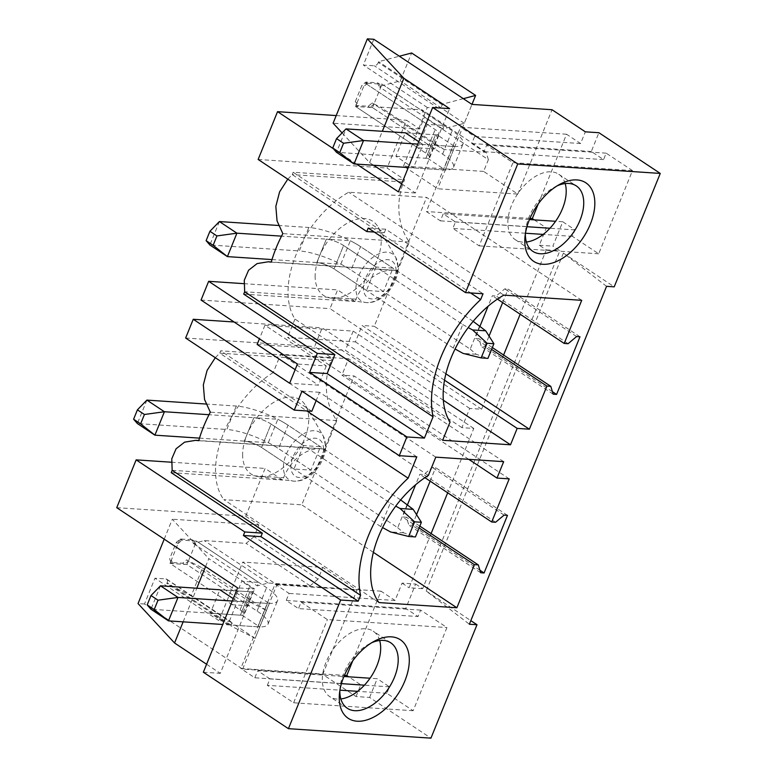 <?xml version="1.0" encoding="UTF-8"?>
<svg xmlns="http://www.w3.org/2000/svg" width="777" height="777" viewBox="0 0 777 777"><rect width="100%" height="100%" fill="white"/><g stroke="black" fill="none" stroke-linecap="round" stroke-linejoin="round"><path stroke-width="0.58" stroke-dasharray="3.88 2.91" d="M606.565 286.334L563.383 253.117L426.175 591.015L469.366 624.232M426.175 591.015L470.823 620.638M242.647 669.123L276.903 584.77L242.725 562.092L218.939 620.668L229.963 621.406L165.996 578.962L154.963 578.224L144.503 604.001L242.647 669.123L322.737 674.446L356.031 696.542L369.609 697.445L430.944 738.15M369.609 697.445L377.214 678.7L370.037 678.224M352.729 660.848L381.021 591.171L395.046 600.475L402.088 583.129L415.656 584.032L405.759 608.401L418.036 616.549L420.648 610.1L446.94 627.544L413.16 710.732L386.868 693.288L389.491 686.839L377.214 678.7M415.656 584.032L422.669 588.684L559.877 250.786L552.865 246.144L562.762 221.766L575.029 229.914L572.406 236.354L598.698 253.797L632.478 170.61L606.186 153.166L603.574 159.615L591.307 151.476L598.912 132.721M563.383 253.117L614.209 286.839M431.099 533.585L409.09 587.781L422.669 588.684M503.603 355.031L481.594 409.226L469.726 408.44L461.917 427.651L473.795 428.448L447.678 492.773M534.236 219.872L546.328 227.894L539.287 245.241L546.299 249.893L520.182 314.219M546.299 249.893L559.877 250.786M481.594 409.226L330.002 308.634L337.606 289.889L355.138 301.515L356.089 299.174A52.37 39.821 93.8 0 1 394.619 270.182A52.37 39.821 93.8 0 1 397.746 270.551L409.324 242.035A52.37 39.821 93.8 0 1 403.661 182.012L404.613 179.672L387.092 168.046L406.497 120.241L419.648 128.963L424.397 117.249L422.164 109.878L380.254 107.09L372.183 102.943L368.211 106.284L356.332 105.497L355.215 101.816L361.878 85.412L365.85 82.071L377.719 82.857L378.846 86.538L400.31 80.876L411.635 52.982M483.615 171.406L403.525 166.084L437.704 188.762L517.793 194.085L483.615 171.406L488.374 159.693L424.397 117.249M517.793 194.085L552.039 109.732M538.267 203.914L566.559 134.236L580.584 143.541L585.343 131.828M579.982 336.791L508.129 289.112L504.729 288.879L496.26 296.018L492.356 295.755L488.102 306.235M552.418 391.666L484.722 346.756L489.054 336.091M502.651 302.593L508.129 289.112M473.795 428.448L322.193 327.855L314.588 346.6L332.109 358.226L331.157 360.567L219.736 353.156L306.837 410.955M507.478 515.345L435.625 467.667L432.226 467.433L423.756 474.572L419.852 474.31L415.598 484.79M479.914 570.221L412.218 525.31L416.55 514.646M430.147 481.148L435.625 467.667M402.088 583.129L409.09 587.781M356.031 696.542L360.79 684.828L348.698 676.806M322.737 674.446L356.983 590.093L322.814 567.414L242.725 562.092M116.744 507.672L245.697 516.249L258.838 524.97L254.079 536.684L318.055 579.127L322.814 567.414M245.697 516.249L265.103 468.444L282.634 480.069L283.586 477.729A52.37 39.821 93.8 0 1 322.115 448.737A52.37 39.821 93.8 0 1 325.242 449.106L336.82 420.59A52.37 39.821 93.8 0 1 331.157 360.567M336.208 115.569L406.497 120.241M258.139 159.47L387.092 168.046M243.91 283.663L337.606 289.889M201.049 300.058L330.002 308.634M234.1 321.989L322.193 327.855M185.635 338.024L314.588 346.6M171.406 462.218L265.103 468.444M356.594 164.112L333.362 148.698M469.726 408.44L353.176 331.109L264.938 325.233L326.282 365.938L297.436 364.024M326.282 365.938L318.483 385.159L289.636 383.236M461.917 427.651L345.367 350.32L257.138 344.454M353.176 331.109L345.367 350.32M264.938 325.233L259.431 338.801M295.143 369.667L318.483 385.159M419.085 527.942L402.535 516.958L406.439 517.22L408.819 525.077L412.218 525.31M419.833 526.107L406.439 517.22M480.681 572.756L408.819 525.077M407.566 504.564L402.535 516.958M504.088 515.112L432.226 467.433M495.609 522.251L423.756 474.572M424.922 477.68L419.852 474.31M509.217 478.875L354.108 375.961L301.777 504.836L223.873 499.66L378.982 602.573M468.784 459.343L341.899 375.145L354.108 375.961M503.661 461.664L348.552 358.741L341.899 375.145M373.397 552.36L301.777 504.836M435.79 457.148L280.682 354.234L348.552 358.741M428.36 475.446L273.251 372.523L280.682 354.234M273.251 372.523A83.79 49.903 123.6 0 0 223.873 499.66M242.618 454.341A44.512 26.515 123.6 0 0 258.323 476.641A44.512 26.515 123.6 0 0 291.637 459.586A44.512 26.515 123.6 0 0 308.751 419.512A44.512 26.515 123.6 0 0 305.536 405.487A44.512 26.515 123.6 0 0 268.57 405.915A44.512 26.515 123.6 0 0 242.618 454.341M303.506 445.58L293.988 469.007L310.955 470.134L320.474 446.707L303.506 445.58L271.086 424.057A13.092 3.39 22.1 0 0 253.836 417.686L244.318 441.113L253.836 417.686L277.836 419.279L268.318 442.715L244.318 441.113A13.092 3.39 22.1 0 1 261.567 447.494L293.988 469.007M171.212 472.669L282.634 480.069M215.297 357.702L219.736 353.156L220.687 350.815L332.109 358.226M416.802 456.847L319.532 392.307L316.181 400.553M311.82 411.286L220.687 350.815M302 391.142L319.532 392.307M336.82 420.59L210.314 412.179M198.727 440.695L325.242 449.106M491.588 349.388L475.038 338.403L478.943 338.665L481.322 346.523L484.722 346.756M492.336 347.552L478.943 338.665M553.185 394.201L481.322 346.523M480.069 326.01L475.038 338.403M576.592 336.558L504.729 288.879M568.113 343.696L496.26 296.018M497.426 299.126L492.356 295.755M581.72 300.32L426.612 197.407L348.708 192.22A83.79 49.903 123.6 0 0 294.969 319.065L450.068 421.979M503.817 295.143L348.708 192.22M445.901 373.805L374.281 326.282L426.612 197.407M444.531 380.196L362.063 325.476L374.281 326.282M442.637 440.277L287.539 337.364L355.41 341.87L362.063 325.476M294.969 319.065L287.539 337.364M443.366 400.242L355.41 341.87M315.122 275.786A44.512 26.515 123.6 0 0 330.827 298.086A44.512 26.515 123.6 0 0 364.141 281.031A44.512 26.515 123.6 0 0 381.254 240.957A44.512 26.515 123.6 0 0 378.04 226.933A44.512 26.515 123.6 0 0 341.074 227.36A44.512 26.515 123.6 0 0 315.122 275.786M376.01 267.026L366.491 290.452L383.459 291.579L392.977 268.152L376.01 267.026L343.589 245.503A13.092 3.39 22.1 0 0 326.34 239.131L316.822 262.558L326.34 239.131L350.34 240.724L340.821 264.161L316.822 262.558A13.092 3.39 22.1 0 1 334.071 268.939L366.491 290.452M287.801 179.147L292.239 174.602L470.571 292.929M374.271 232.061L384.324 232.731L293.191 172.261L404.613 179.672M293.191 172.261L292.239 174.602L403.661 182.012M409.324 242.035L282.818 233.624M271.231 262.14L397.746 270.551M243.716 294.114L355.138 301.515M368.22 228.049L385.751 229.215L483.022 293.764M385.751 229.215L384.324 232.731M340.821 264.161A39.277 10.169 22.1 0 1 351.039 270.066L360.557 246.639A39.277 10.169 22.1 0 0 350.34 240.724M383.459 291.579L351.039 270.066L360.557 246.639L392.977 268.152M268.318 442.715A39.277 10.169 22.1 0 1 278.535 448.62L288.053 425.194A39.277 10.169 22.1 0 0 277.836 419.279M310.955 470.134L278.535 448.62L288.053 425.194L320.474 446.707M539.287 245.241L552.865 246.144M566.559 134.236L460.606 127.195L426.35 211.548L440.365 220.853L443.22 213.821L455.487 221.96L452.874 228.409L479.166 245.853L512.937 162.665L486.655 145.221L484.032 151.661L471.765 143.522L474.621 136.49L460.606 127.195M529.953 218.434L426.35 211.548M580.584 143.541L474.621 136.49M342.094 132.906L369.609 162.626L382.333 131.294M369.609 162.626L373.562 165.239M401.641 183.877L415.374 192.987L449.63 108.634M445.24 169.969A39.277 10.169 22.1 0 1 443.444 169.891L452.962 146.455L422.931 144.464L413.413 167.89L395.891 156.264L405.4 132.828L435.441 134.829A13.092 3.39 22.1 0 0 437.092 134.81L454.759 146.532L445.24 169.969L427.573 158.246L437.092 134.81M422.931 144.464L418.774 141.705M575.029 229.914L549.961 228.244M526.961 226.709L455.487 221.96M562.762 221.766L555.584 221.29M529.477 219.561L443.22 213.821M572.406 236.354L543.22 234.411M525.466 233.236L452.874 228.409M598.698 253.797L479.166 245.853M606.186 153.166L486.655 145.221M632.478 170.61L512.937 162.665M603.574 159.615L484.032 151.661M591.307 151.476L471.765 143.522M415.374 192.987L398.407 191.861M546.328 227.894L440.365 220.853M419.648 128.963L333.11 123.203M373.815 39.277L363.345 65.054L374.368 65.792A3.934 2.341 -56.4 0 0 378.35 62.442L378.652 61.684L399.339 56.226M442.812 128.992L380.594 87.704L379.477 84.023L382.022 84.188L444.24 125.476L442.812 128.992L464.277 123.32L471.96 104.4L437.704 188.762M463.315 98.669L442.628 104.128L442.317 104.885A3.934 2.341 -56.4 0 1 438.345 108.236L374.368 65.792M403.525 166.084L427.311 107.498L438.345 108.236M488.374 159.693L486.13 152.321L444.221 149.534L436.15 145.386L434.722 148.902L417.754 147.776L427.272 124.339L444.24 125.476M427.311 107.498L363.345 65.054M442.628 104.128L378.652 61.684M464.277 123.32L400.31 80.876M436.15 145.386L373.931 104.108L369.959 107.449L372.504 107.624L382.022 84.188L380.594 87.704L378.846 86.538M379.477 84.023L377.719 82.857M365.85 82.071L367.599 83.226L365.054 83.061L427.272 124.339M367.599 83.226L363.626 86.577L361.878 85.412M363.626 86.577L355.536 106.488L358.08 106.663L356.964 102.982L355.536 106.488L417.754 147.776M356.964 102.982L355.215 101.816M358.08 106.663L356.332 105.497M372.183 102.943L373.931 104.108L372.504 107.624L434.722 148.902M369.959 107.449L368.211 106.284M444.221 149.534L380.254 107.09M486.13 152.321L422.164 109.878M565.19 183.566A39.277 23.388 123.6 0 0 558.741 174.252A39.277 23.388 123.6 0 0 551.301 171.834A39.277 23.388 123.6 0 0 514.248 199.572A39.277 23.388 123.6 0 0 515.316 239.704A39.277 23.388 123.6 0 0 522.756 242.133A39.277 23.388 123.6 0 0 526.398 242.026M557.196 185.829A39.277 23.388 123.6 0 0 554.671 187.063A39.277 23.388 123.6 0 0 525.534 230.983A39.277 23.388 123.6 0 0 525.378 233.78M395.891 156.264L425.922 158.255A13.092 3.39 22.1 0 0 427.573 158.246M413.413 167.89L443.444 169.891L452.962 146.455A39.277 10.169 22.1 0 0 454.759 146.532M276.903 584.77L356.983 590.093M381.021 591.171L275.058 584.119L240.802 668.482L344.415 675.368M360.79 684.828L254.827 677.787L240.802 668.482M183.139 621.853L196.795 588.228M205.565 566.608L208.809 558.634L254.574 588.995L237.607 587.868M164.209 539.17L172.309 519.211L208.809 558.634M206.585 664.248L220.318 673.348L254.574 588.995M259.703 626.903A39.277 10.169 22.1 0 1 257.906 626.825L267.424 603.389L237.393 601.388L227.875 624.825L210.344 613.199L219.862 589.762L249.893 591.763A13.092 3.39 22.1 0 0 251.544 591.744L269.221 603.467L259.703 626.903L242.035 615.17L251.544 591.744M237.393 601.388L233.226 598.63M405.759 608.401L286.227 600.456L298.494 608.595L418.036 616.549M420.648 610.1L301.107 602.156L298.494 608.595M301.107 602.156L327.399 619.599L446.94 627.544M413.16 710.732L293.619 702.777L267.337 685.333L339.928 690.161M386.868 693.288L357.682 691.345M341.424 683.643L269.949 678.894L267.337 685.333M389.491 686.839L364.413 685.178M269.949 678.894L257.682 670.755L343.939 676.485M275.058 584.119L289.083 593.424L286.227 600.456M293.619 702.777L327.399 619.599M254.827 677.787L257.682 670.755M203.351 672.222L220.318 673.348M395.046 600.475L289.083 593.424M258.838 524.97L172.309 519.211M254.079 536.684L246.134 543.376L204.225 540.588L193.298 543.473L192.181 539.792L180.303 538.995L176.33 542.346L169.668 558.75L170.794 562.431L182.663 563.218L186.635 559.877L202.496 568.026L191.171 595.92L166.802 583.401L167.113 582.643L231.08 625.087L230.779 625.854L166.802 583.401M165.996 578.962A3.934 2.341 -56.4 0 1 166.744 579.205A3.934 2.341 -56.4 0 1 167.113 582.643M144.503 604.001L138.053 603.574M192.181 539.792L193.939 540.947L196.484 541.122L258.692 582.4L257.274 585.916L193.298 543.473M318.055 579.127L310.11 585.819L268.191 583.032L257.274 585.916M229.963 621.406A3.934 2.341 -56.4 0 1 230.711 621.649A3.934 2.341 -56.4 0 1 231.08 625.087M250.612 602.321L188.393 561.043L186.966 564.549L249.184 605.837L250.612 602.321L266.472 610.469L255.138 638.364L230.779 625.854M249.184 605.837L232.216 604.71L241.725 581.274L258.692 582.4M218.939 620.668L154.963 578.224M255.138 638.364L191.171 595.92M266.472 610.469L202.496 568.026M170.794 562.431L172.543 563.597L169.998 563.422L179.516 539.996L182.061 540.161L178.088 543.511L179.516 539.996L196.484 541.122L186.966 564.549L184.421 564.384L188.393 561.043L186.635 559.877M184.421 564.384L182.663 563.218M227.875 624.825L257.906 626.825A39.277 10.169 22.1 0 0 268.007 624.154A39.277 10.169 22.1 0 0 257.07 611.072L186.966 564.549L169.998 563.422L232.216 604.71M172.543 563.597L171.426 559.906L169.668 558.75M242.035 615.17A13.092 3.39 22.1 0 1 240.384 615.19A13.092 3.39 22.1 0 0 243.745 614.306A13.092 3.39 22.1 0 0 240.103 609.945L169.998 563.422L171.426 559.906M178.088 543.511L176.33 542.346M210.344 613.199L240.384 615.19L249.893 591.763A13.092 3.39 22.1 0 0 253.263 590.87A13.092 3.39 22.1 0 0 249.621 586.509L241.725 581.274M182.061 540.161L180.303 538.995M193.939 540.947L195.056 544.638L196.484 541.122L266.579 587.635A39.277 10.169 22.1 0 1 277.525 600.718A39.277 10.169 22.1 0 1 267.424 603.389A39.277 10.169 22.1 0 0 269.221 603.467M268.191 583.032L204.225 540.588M310.11 585.819L246.134 543.376M379.652 640.491A39.277 23.388 123.6 0 0 373.203 631.186A39.277 23.388 123.6 0 0 365.763 628.768A39.277 23.388 123.6 0 0 328.71 656.497A39.277 23.388 123.6 0 0 329.769 696.639A39.277 23.388 123.6 0 0 337.218 699.067A39.277 23.388 123.6 0 0 340.85 698.96M339.84 690.714A39.277 23.388 -56.4 0 1 339.986 687.917A39.277 23.388 -56.4 0 1 369.133 643.997A39.277 23.388 -56.4 0 1 371.659 642.764M271.999 259.576L316.822 262.558A13.092 3.39 22.1 0 1 334.071 268.939L343.589 245.503A13.092 3.39 22.1 0 0 326.34 239.131L281.517 236.15M473.154 321.357L360.557 246.639A39.277 10.169 22.1 0 0 308.819 227.496L278.535 225.485M479.73 325.718L470.211 349.145L351.039 270.066A39.277 10.169 22.1 0 0 299.3 250.932L308.819 227.496M453.244 348.018L334.071 268.939L343.589 245.503L462.762 324.582L453.244 348.018L455.079 349.019M470.211 349.145L476.194 354.254L487.937 358.372M462.762 324.582L468.24 327.583M476.194 354.254L463.043 353.38M219.396 221.552L209.877 244.988L299.3 250.932M199.495 438.131L244.318 441.113A13.092 3.39 22.1 0 1 261.567 447.494L271.086 424.057A13.092 3.39 22.1 0 0 253.836 417.686L209.013 414.704M400.65 499.912L288.053 425.194A39.277 10.169 22.1 0 0 236.315 406.05L206.031 404.04M407.226 504.273L397.707 527.7L278.535 448.62A39.277 10.169 22.1 0 0 226.797 429.487L236.315 406.05M380.74 526.573L261.567 447.494L271.086 424.057L390.258 503.137L380.74 526.573L382.575 527.573M397.707 527.7L403.69 532.808L415.433 536.926M390.258 503.137L395.736 506.138M403.69 532.808L390.54 531.934M146.892 400.106L137.374 423.543L226.797 429.487M408.275 167.55L443.444 169.891A39.277 10.169 22.1 0 0 453.545 167.22A39.277 10.169 22.1 0 0 442.608 154.137L372.504 107.624L355.536 106.488L425.641 153.011A13.092 3.39 22.1 0 1 429.292 157.372A13.092 3.39 22.1 0 1 425.922 158.255L435.441 134.829A13.092 3.39 22.1 0 0 438.801 133.935A13.092 3.39 22.1 0 0 435.159 129.574L365.054 83.061L382.022 84.188L452.127 130.701A39.277 10.169 22.1 0 1 463.063 143.794A39.277 10.169 22.1 0 1 452.962 146.455L417.793 144.114M405.4 132.828L435.441 134.829L425.922 158.255L336.499 152.311L346.018 128.885M160.48 585.809L150.961 609.246L240.384 615.19L249.893 591.763L219.862 589.762M232.245 601.048L267.424 603.389L257.906 626.825L222.737 624.485M323.543 449.271A21.95 13.073 123.6 0 0 307.41 440.161A21.95 13.073 123.6 0 0 290.928 466.443A21.95 13.073 123.6 0 0 307.051 475.553A21.95 13.073 123.6 0 0 323.543 449.271M325.301 444.92A28.195 16.793 123.6 0 0 323.261 436.033A28.195 16.793 123.6 0 0 299.844 436.305A28.195 16.793 123.6 0 0 283.411 466.977A28.195 16.793 123.6 0 0 293.356 481.099A28.195 16.793 123.6 0 0 314.462 470.299A28.195 16.793 123.6 0 0 325.301 444.92M172.164 470.318L283.586 477.729M396.047 270.717A21.95 13.073 123.6 0 0 379.914 261.606A21.95 13.073 123.6 0 0 363.432 287.888A21.95 13.073 123.6 0 0 379.555 296.999A21.95 13.073 123.6 0 0 396.047 270.717M397.805 266.365A28.195 16.793 123.6 0 0 395.765 257.478A28.195 16.793 123.6 0 0 372.348 257.75A28.195 16.793 123.6 0 0 355.915 288.422A28.195 16.793 123.6 0 0 365.86 302.544A28.195 16.793 123.6 0 0 386.965 291.744A28.195 16.793 123.6 0 0 397.805 266.365M356.089 299.174L244.668 291.763M442.317 104.885L378.35 62.442M425.641 153.011L435.159 129.574M442.608 154.137L452.127 130.701M240.103 609.945L249.621 586.509M257.07 611.072L266.579 587.635M258.323 476.641L293.356 481.099C310.547 482.672 325.349 462.325 325.748 446.367L323.261 436.033L305.536 405.487M322.115 448.737L198.776 440.54M330.827 298.086L365.86 302.544C383.051 304.108 397.853 283.76 398.251 267.812L395.765 257.478L378.04 226.933M394.619 270.182L271.28 261.985M515.316 239.704L532.837 251.34M558.741 174.252L576.272 185.888M525.534 230.983L524.98 236.946M554.671 187.063L559.955 184.236M166.744 579.205L230.711 621.649M347.3 708.265L329.769 696.639M390.734 642.812L373.203 631.186M339.986 687.917L339.442 693.88M369.133 643.997L374.417 641.171M429.292 157.372L438.801 133.935M453.545 167.22L463.063 143.794M243.745 614.306L253.263 590.87M268.007 624.154L277.525 600.718"/><path stroke-width="1.17" d="M288.422 728.671L430.944 738.15L477 624.737L469.366 624.232L606.565 286.334L614.209 286.839L660.256 173.426L517.725 163.947L465.491 292.599L483.022 293.764L480.642 299.621A99.495 59.256 123.6 0 0 433.071 416.783L424.407 438.102L406.876 436.936L399.271 455.681L416.802 456.847L408.139 478.176A99.495 59.256 123.6 0 0 360.567 595.337L358.187 601.194L340.656 600.029L288.422 728.671L203.351 672.222L237.607 587.868L116.744 507.672L136.15 459.867L171.406 462.218M542.686 264.277A47.135 28.069 123.6 0 0 590.355 224.126A47.135 28.069 123.6 0 0 576.942 179.924A47.135 28.069 123.6 0 0 559.955 184.236A47.135 28.069 123.6 0 0 524.98 236.946A47.135 28.069 123.6 0 0 542.686 264.277M556.575 394.434L579.982 336.791L576.592 336.558L568.113 343.696L564.209 343.444L581.72 300.32L503.817 295.143A83.79 49.903 123.6 0 0 450.068 421.979L442.637 440.277L510.508 444.794L517.171 428.389L529.39 429.205L546.891 386.082L550.796 386.344L553.185 394.201L556.575 394.434L552.418 391.666M491.705 521.998L509.217 478.875L496.998 478.069L503.661 461.664L435.79 457.148L428.36 475.446A83.79 49.903 123.6 0 0 378.982 602.573L456.886 607.76L474.388 564.646L478.292 564.898L480.681 572.756L484.071 572.989L507.478 515.345L504.088 515.112L495.609 522.251L491.705 521.998L424.922 477.68M391.394 636.849A47.135 28.069 123.6 0 0 374.417 641.171A47.135 28.069 123.6 0 0 339.442 693.88A47.135 28.069 123.6 0 0 357.148 721.211A47.135 28.069 123.6 0 0 404.817 681.06A47.135 28.069 123.6 0 0 391.394 636.849M470.823 620.638L477 624.737M342.094 132.906L333.11 123.203L367.366 38.85L373.815 39.277L471.96 104.4L552.039 109.732L585.343 131.828L598.912 132.721L660.256 173.426M447.678 492.773L431.099 533.585M520.182 314.219L503.603 355.031M538.267 203.914L532.313 218.59L529.953 218.434M534.236 219.872L532.313 218.59M489.054 336.091L502.651 302.593M416.55 514.646L430.147 481.148M352.729 660.848L346.765 675.524L344.415 675.368M348.698 676.806L346.765 675.524M333.362 148.698L277.544 111.665L258.139 159.47L366.793 231.565L374.271 232.061M277.544 111.665L336.208 115.569M406.876 436.936L309.615 372.397L317.317 353.418L208.654 281.313L201.049 300.058L297.436 364.024L289.636 383.236L193.24 319.279L185.635 338.024L294.289 410.12L311.82 411.286L316.181 400.553M208.654 281.313L243.91 283.663M193.24 319.279L234.1 321.989M517.725 163.947L432.663 107.498L449.63 108.634L403.865 78.263L382.333 131.294M356.594 164.112L398.407 191.861L432.663 107.498M465.491 292.599L368.22 228.049L366.793 231.565M399.271 455.681L302 391.142L294.289 410.12M340.656 600.029L243.386 535.489L260.917 536.654L358.187 601.194M136.15 459.867L244.813 531.973L243.386 535.489M259.431 338.801L257.138 344.454L295.143 369.667M474.388 564.646L419.085 527.942M478.292 564.898L419.833 526.107M415.598 484.79L407.566 504.564M484.071 572.989L479.914 570.221M496.998 478.069L468.784 459.343M456.886 607.76L373.397 552.36M244.813 531.973L262.344 533.139L171.212 472.669L172.164 470.318L360.567 595.337M306.837 410.955L408.139 478.176M172.164 470.318L171.775 458.809L176.078 448.785L184.596 442.152L195.765 440.336L198.727 440.695A99.495 59.256 123.6 0 1 210.314 412.179L204.545 399.456L203.331 384.906L207.09 370.425L215.297 357.702M262.344 533.139L260.917 536.654M546.891 386.082L491.588 349.388M550.796 386.344L492.336 347.552M488.102 306.235L480.069 326.01M564.209 343.444L497.426 299.126M529.39 429.205L445.901 373.805M517.171 428.389L444.531 380.196M510.508 444.794L443.366 400.242M287.801 179.147L279.594 191.87L275.835 206.352L277.049 220.901L282.818 233.624A99.495 59.256 123.6 0 0 271.231 262.14L268.269 261.781L257.1 263.597L248.582 270.231L244.279 280.254L244.668 291.763L433.071 416.783M470.571 292.929L480.642 299.621M317.317 353.418L334.848 354.584L243.716 294.114L244.668 291.763M334.848 354.584L327.146 373.562L424.407 438.102M309.615 372.397L327.146 373.562M367.366 38.85L403.865 78.263M373.562 165.239L401.641 183.877M418.774 141.705L405.4 132.828L346.018 128.885L336.548 138.607L343.551 143.259L339.743 152.632L332.741 147.98L336.548 138.607M549.961 228.244L526.961 226.709M555.584 221.29L529.477 219.561M543.22 234.411L525.466 233.236M471.96 104.4L475.611 95.425L411.635 52.982L399.339 56.226M475.611 95.425L463.315 98.669M526.398 242.026A39.277 23.388 123.6 0 0 556.517 219.91A39.277 23.388 123.6 0 0 565.19 183.566M525.378 233.78A39.277 23.388 123.6 0 0 532.837 251.34A39.277 23.388 123.6 0 0 540.287 253.758A39.277 23.388 123.6 0 0 577.33 226.02A39.277 23.388 123.6 0 0 576.272 185.888A39.277 23.388 123.6 0 0 568.832 183.459A39.277 23.388 123.6 0 0 557.196 185.829M164.209 539.17L138.053 603.574L174.553 642.987L183.139 621.853M196.795 588.228L205.565 566.608M174.553 642.987L206.585 664.248M233.226 598.63L219.862 589.762L160.48 585.809L178.001 597.445L168.483 620.872L150.961 609.246L147.193 604.914L151 595.541L158.013 600.194L154.205 609.566L147.193 604.914M357.682 691.345L339.928 690.161M364.413 685.178L341.424 683.643M370.037 678.224L343.939 676.485M340.85 698.96A39.277 23.388 123.6 0 0 370.979 676.845A39.277 23.388 123.6 0 0 379.652 640.491M371.659 642.764A39.277 23.388 -56.4 0 1 383.284 640.394A39.277 23.388 -56.4 0 1 390.734 642.812A39.277 23.388 -56.4 0 1 391.793 682.954A39.277 23.388 -56.4 0 1 354.739 710.693A39.277 23.388 -56.4 0 1 347.3 708.265A39.277 23.388 -56.4 0 1 339.84 690.714M473.154 321.357L485.712 330.817L472.562 329.943L487.101 343.269L493.89 343.725L485.712 330.817M487.101 343.269L481.157 357.915L487.937 358.372L493.89 343.725M468.24 327.583L472.562 329.943M455.079 349.019L463.043 353.38L481.157 357.915M278.535 225.485L219.396 221.552L236.917 233.178L227.408 256.614L271.999 259.576M219.396 221.552L209.916 231.284L206.119 240.656L209.877 244.988L227.408 256.614L213.121 245.309L216.929 235.936L236.917 233.178L281.517 236.15M213.121 245.309L206.119 240.656M209.916 231.284L216.929 235.936M400.65 499.912L413.209 509.372L400.058 508.498L414.597 521.823L421.387 522.28L413.209 509.372M414.597 521.823L408.653 536.47L415.433 536.926L421.387 522.28M395.736 506.138L400.058 508.498M382.575 527.573L390.54 531.934L408.653 536.47M206.031 404.04L146.892 400.106L164.413 411.742L154.905 435.169L199.495 438.131M146.892 400.106L137.412 409.838L133.615 419.211L137.374 423.543L154.905 435.169L140.618 423.863L144.425 414.491L164.413 411.742L209.013 414.704M140.618 423.863L133.615 419.211M137.412 409.838L144.425 414.491M417.793 144.114L363.539 140.511L354.03 163.947L339.743 152.632M408.275 167.55L354.03 163.947L336.499 152.311L332.741 147.98M343.551 143.259L363.539 140.511L346.018 128.885M222.737 624.485L168.483 620.872L154.205 609.566M232.245 601.048L178.001 597.445L158.013 600.194M160.48 585.809L151 595.541M198.776 440.54L196.134 440.365M271.28 261.985L268.638 261.8"/></g></svg>
